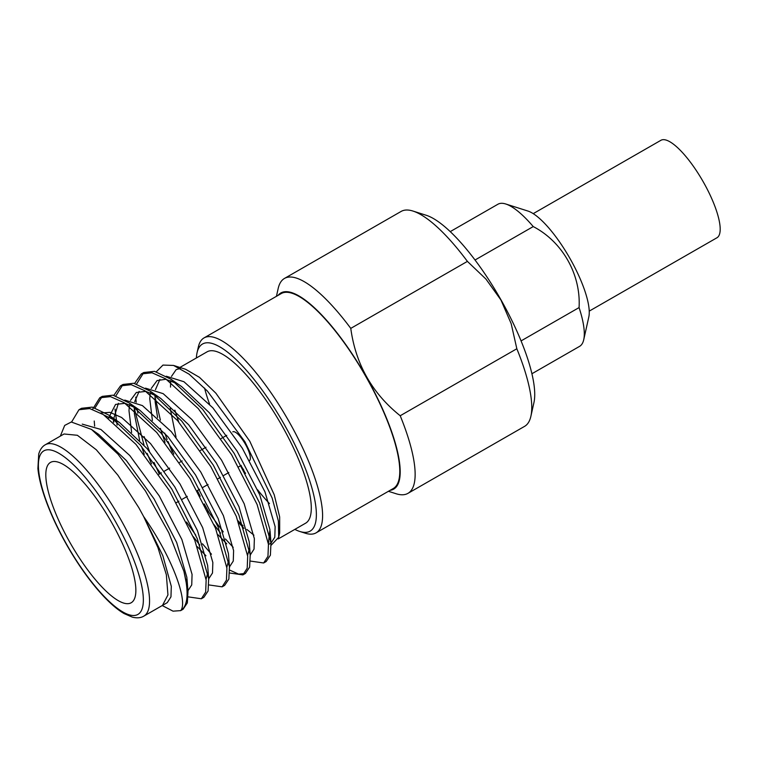 <?xml version="1.0" encoding="UTF-8"?>
<svg xmlns="http://www.w3.org/2000/svg" width="758" height="758" viewBox="0 0 758 758"><rect width="100%" height="100%" fill="white"/><g stroke="black" fill="none" stroke-linecap="round" stroke-linejoin="round"><path stroke-width="1.14" d="M238.116 520.85L243.053 525.872M246.871 529.444L253.921 535.176M268.19 541.97L269.033 542.055M278.688 537.318L279.674 532.931L279.664 516.947L274.235 494.785L249.808 441.27L215.888 393.203L199.477 377.351L185.672 369.307L173.554 365.432L189.13 374.187L207.37 391.014L244.91 441.762L272.15 498.044L278.385 521.068L278.688 537.318L271.146 545.229M180.413 368.454L176.188 369.582L171.479 376.404M170.673 380.63L170.512 387.082M174.871 410.144L178.68 421.893M204.556 388.058A98.834 28.15 -119.9 0 0 209.596 404.194M240.542 465.782A98.834 28.15 -119.9 0 0 245.564 473.38M257.606 489.81A98.834 28.15 -119.9 0 0 269.469 503.587M278.262 538.91L305.54 523.238A98.834 28.15 -119.9 0 0 280.725 423.504A98.834 28.15 -119.9 0 0 207.086 351.826L179.892 367.45M170.218 408.448L176.027 437.214M197.345 490.597L200.197 496.244M204.234 503.909L209.369 513.128A112.43 32.026 -119.9 0 1 207.692 510.826M168.124 441.753A112.43 32.026 -119.9 0 0 173.828 454.089M167.13 439.451L164.723 433.074M160.393 420.14L154.945 396.538M156.309 371.771L162.97 365.081L173.554 365.432M186.733 587.024L186.875 577.397L176.68 542.501L154.045 498.878L126.368 460.57L98.606 434.343L91.472 429.407L117.954 454.118L145.46 491.004L168.797 532.789L183.948 571.466A112.43 32.026 60.1 0 1 180.698 610.616L173.042 611.166L162.231 605.557M91.472 429.407L71.299 422.007L64.695 425.418L60.327 436.125M180.698 610.616C188.05 602.326 173.696 559.537 143.688 516.605L162.837 555.699L171.299 586.341L170.967 596.84L167.281 602.638L162.496 605.396L167.944 594.926L166.353 574.754L157.91 547.494L143.688 516.605L138.79 507.642L117.935 475.238L96.332 449.797L77.373 435.281L64.042 433.993L45.347 444.728A98.834 28.15 60.1 0 1 120.105 518.377A98.834 28.15 60.1 0 1 143.802 616.14C140.817 617.941 137.008 618.282 132.385 617.164L124.104 613.573C117.698 609.839 110.659 603.851 102.955 595.608C90.505 582.116 78.586 565.487 67.187 545.732C59.171 531.709 52.577 517.97 47.384 504.525C42.022 490.511 38.866 478.516 37.9 468.52L38.724 454.023C40.089 449.494 42.296 446.396 45.347 444.728M183.948 571.466L187.993 591.562L187.33 602.913L183.095 609.242L181.854 609.802M80.272 409.102L81.494 408.297L92.22 407.122L108.735 415.052L140.268 445.012L171.801 489.043L197.317 538.796L208.668 578.629L208.099 590.984L203.864 597.313L202.528 597.901M94.636 426.11L94.238 421.012M95.063 407.88L102.254 396.368L112.97 395.183L129.495 403.123L161.037 433.083L192.57 477.114L218.077 526.867L229.437 566.709L228.869 579.055L224.633 585.384L223.297 585.972M117.102 425.124L115.008 409.083M115.832 395.951L123.023 384.439L133.749 383.264L150.264 391.194L181.797 421.154L213.33 465.185L238.846 514.938L250.206 554.78L249.638 567.126L245.393 573.455L238.628 574.128L229.655 570.073M211.463 554.202L202.481 543.808M195.782 535.148L186.582 522.044M159.313 474.063L153.997 462.399M149.44 451.37L144.124 436.599M137.871 413.195L137.008 408.439M136.175 402.252L135.767 397.154M136.592 384.022L143.793 372.51L154.509 371.335L171.033 379.265L202.566 409.225L234.099 453.256L259.615 503.009L270.976 542.851L270.398 555.197L266.172 561.526L264.836 562.114M223.25 531.879L209.369 513.128M71.631 421.96L78.965 409.746L89.69 408.562L103.363 414.617L135.985 444.406L169.28 490.492L194.797 540.246L206.148 580.078L205.664 592.093L201.344 598.763L188.136 596.868M92.542 409.329L99.743 397.817L110.46 396.633L124.132 402.688L156.745 432.477L190.05 478.563L215.556 528.317L226.917 568.149L226.434 580.164L222.103 586.834L208.905 584.939M113.804 422.301L113.416 419.847M113.823 395.382L120.503 385.888L131.219 384.704L144.901 390.758L177.514 420.548L210.809 466.634L236.325 516.388L247.686 556.22L247.203 568.235L242.882 574.896L229.674 573.01M199.79 545.049L193.262 536.598M151.477 463.839L147.166 453.426M144.02 445.079L134.185 407.918M134.592 383.453L141.272 373.959L151.988 372.775L165.661 378.829L198.283 408.619L231.578 454.705L257.095 504.458L268.455 544.291L267.962 556.315L263.642 562.976L250.434 561.081M233.189 547.342L225.458 538.985M220.559 533.12L214.031 524.669M172.237 451.91L167.925 441.497M111.748 522.707A80.945 23.062 -119.9 0 0 50.521 462.389A80.945 23.062 -119.9 0 0 70.845 544.064A80.945 23.062 -119.9 0 0 131.162 602.771A80.945 23.062 -119.9 0 0 111.748 522.707M104.329 415.242L119.376 422.414L147.137 448.641L174.814 486.949L197.45 530.572L207.645 565.468L208.753 579.633M207.825 572.47L206.072 579.245M108.508 418.141L115.557 404.412L125.098 403.313L137.217 408.571L140.135 410.495L167.906 436.712L195.583 475.02L218.219 518.643L228.414 553.539L229.522 567.704M228.584 560.541L226.832 567.316M131.636 432.401L128.993 410.684L129.485 404.62M130.499 400.366L136.326 392.483L145.868 391.384L157.986 396.642L160.904 398.566L188.676 424.783L216.343 463.091L238.978 506.714L249.174 541.61L250.292 555.775M249.354 548.612L247.601 555.387M152.396 420.472L149.762 398.755L150.255 392.691M151.268 388.447L157.086 380.554L165.727 379.294L176.652 383.463M171.033 379.265L181.674 386.637L209.435 412.854L237.112 451.162L259.748 494.785L269.943 529.681L268.37 543.458M82.243 424.12L100.88 429.445L129.76 455.511L159.237 495.903L181.873 539.516L192.068 574.412L191.736 584.911L187.927 590.776M100.672 412.996L110.005 412.361L121.65 417.516L150.529 443.582L180.006 483.974L202.642 527.587L212.837 562.483L212.505 572.991L208.696 578.847M113.435 421.998L113.425 419.629L118.371 403.294M124.757 400.082L142.409 405.587L171.299 431.653L200.775 472.044L223.411 515.658L233.606 550.554L233.274 561.062L229.466 566.927M205.949 555.756L197.364 546.736M144.238 454.355L141.538 446.509M139.624 440.313L134.403 413.877L134.204 406.809M134.678 401.636L139.131 391.365M145.527 388.153L163.178 393.658L192.058 419.724L221.535 460.115L244.171 503.729L254.366 538.625L254.034 549.133L250.235 554.998M226.718 543.827L218.133 534.807M164.998 442.426L160.393 428.384M157.588 417.487L155.163 401.948L154.973 394.89M155.447 389.707L159.9 379.436M166.286 376.224L183.948 381.729L212.827 407.795L242.304 448.186L264.94 491.8L275.135 526.696L274.803 537.204L271.108 543.003L268.474 544.519M243.915 528.364L238.893 522.887M232.81 431.842A16.638 4.737 60.1 0 1 245.403 444.235A16.638 4.737 60.1 0 1 249.571 460.57M531.898 373.751L579.557 346.378A81.959 23.346 -119.9 0 0 583.726 339.717A81.959 23.346 -119.9 0 0 579.074 307.587L521.059 340.911M583.726 339.717L588.805 316.986A63.975 18.22 60.1 0 0 549.398 228.679A63.975 18.22 60.1 0 0 527.956 211.056L505.766 203.997A81.959 23.346 -119.9 0 1 533.234 226.576L475.039 260.003M505.766 203.997A81.959 23.346 -119.9 0 0 497.911 204.243L450.252 231.607M533.234 226.576C562.483 241.764 581.007 274.5 579.074 307.587M467.402 261.387A123.933 35.304 -119.9 0 0 412.996 211.065A123.933 35.304 -119.9 0 0 401.115 211.435L284.487 278.423A123.933 35.304 60.1 0 1 350.774 328.385L467.402 261.387L485.963 279.086L500.943 300.007L511.176 323.638L516.833 348.756L400.205 415.744A123.933 35.304 60.1 0 1 407.946 493.354A123.933 35.304 60.1 0 1 396.064 493.733L388.428 491.298M276.433 296.321L278.177 288.504A123.933 35.304 60.1 0 1 284.487 278.423M407.946 493.354L524.574 426.366A123.933 35.304 -119.9 0 0 530.884 416.284A123.933 35.304 -119.9 0 0 516.833 348.756M412.996 211.065L426.309 215.3A113.141 32.224 60.1 0 1 501.038 299.941A113.141 32.224 60.1 0 1 533.926 402.65L530.884 416.284M390.105 490.331A113.141 32.224 -119.9 0 0 365.195 374.992A113.141 32.224 -119.9 0 0 278.11 295.355M400.205 415.744C372.121 393.279 355.644 364.162 350.774 328.385M197.061 352.716L198.331 347.041A112.43 32.026 60.1 0 1 204.054 337.897L281.246 293.554A112.43 32.026 60.1 0 1 365.015 375.096A112.43 32.026 60.1 0 1 393.241 488.531L316.048 532.874A112.43 32.026 60.1 0 1 305.266 533.206L299.723 531.443A107.93 30.746 -119.9 0 0 282.971 422.215A107.93 30.746 -119.9 0 0 197.061 352.716A107.93 30.746 -119.9 0 0 196.379 357.975M294.834 529.387A107.93 30.746 -119.9 0 0 299.723 531.443M204.054 337.897A112.43 32.026 60.1 0 1 287.822 419.43A112.43 32.026 60.1 0 1 316.048 532.874M243.886 470.263A112.43 32.026 60.1 0 1 240.873 465.583M589.222 311.131L716.916 237.785A56.215 16.013 -119.9 0 0 702.808 181.067A56.215 16.013 -119.9 0 0 660.919 140.296L533.225 213.642M115.207 521.068A94.343 26.871 -119.9 0 0 38.431 467.241A94.343 26.871 -119.9 0 0 118.873 609.423A94.343 26.871 -119.9 0 0 115.207 521.068M143.783 372.51L141.263 373.959M123.023 384.439L120.503 385.888M102.254 396.368L99.734 397.817M81.485 408.297L78.965 409.746M266.172 561.526L263.642 562.976M245.403 573.455L242.882 574.905M224.633 585.384L222.113 586.834M203.864 597.313L201.344 598.763M183.095 609.242L180.584 610.683M162.496 605.396L143.802 616.14M186.989 578.676L187.993 591.562M119.376 422.414L108.735 415.052M140.135 410.495L129.495 403.123M160.904 398.566L150.264 391.194M270.056 530.97L271.061 543.846M226.756 435.319L221.175 438.522M205.987 447.248L200.406 450.451M182.166 460.94L179.646 462.38M169.65 468.122L164.458 471.106M161.397 472.859L158.877 474.309M241.196 465.403L238.675 466.852M228.812 472.518L223.619 475.503M220.426 477.332L217.906 478.781M208.043 484.447L202.86 487.422M199.667 489.261L197.146 490.71M187.283 496.376L182.091 499.351M178.897 501.19L176.377 502.639"/></g></svg>
